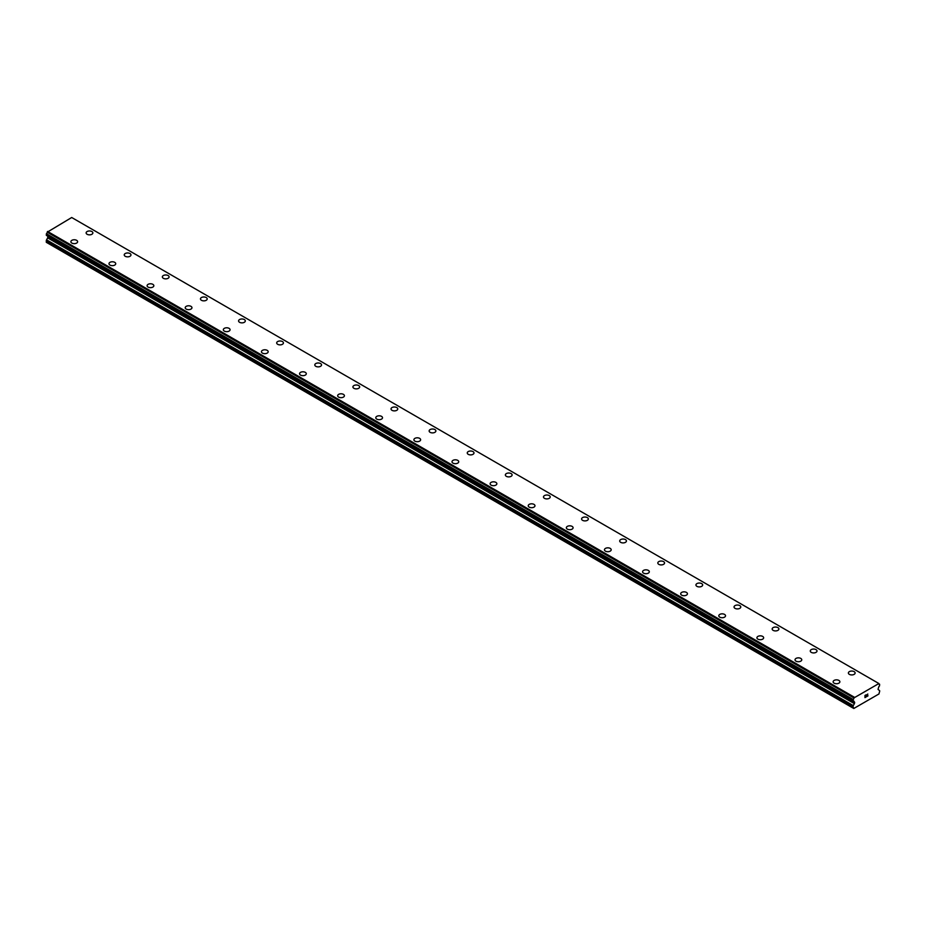 <?xml version="1.0" encoding="UTF-8"?>
<svg xmlns="http://www.w3.org/2000/svg" width="926" height="926" viewBox="0 0 926 926"><rect width="100%" height="100%" fill="white"/><g stroke="black" fill="none" stroke-linecap="round" stroke-linejoin="round"><path stroke-width="1.39" d="M86.13 232.912A3.368 1.945 180 0 1 88.201 231.106A3.368 1.945 180 0 1 91.882 231.535A3.368 1.945 180 0 1 92.866 232.912A3.368 1.945 180 0 1 90.783 234.706A3.368 1.945 180 0 1 87.113 234.278A3.368 1.945 180 0 1 86.13 232.912A3.368 1.945 180 0 1 88.213 231.118A3.368 1.945 180 0 1 91.882 231.535A3.368 1.945 180 0 1 92.866 232.912M124.234 254.916A3.368 1.945 180 0 1 126.318 253.111A3.368 1.945 180 0 1 129.987 253.539A3.368 1.945 180 0 1 130.971 254.916A3.368 1.945 180 0 1 128.899 256.71A3.368 1.945 180 0 1 125.23 256.282A3.368 1.945 180 0 1 124.234 254.916A3.368 1.945 180 0 1 126.318 253.122A3.368 1.945 180 0 1 129.987 253.539A3.368 1.945 180 0 1 130.971 254.916M162.351 276.92A3.368 1.945 180 0 1 164.434 275.115A3.368 1.945 180 0 1 168.104 275.543A3.368 1.945 180 0 1 169.088 276.92A3.368 1.945 180 0 1 167.004 278.714A3.368 1.945 180 0 1 163.335 278.286A3.368 1.945 180 0 1 162.351 276.92A3.368 1.945 180 0 1 164.434 275.126A3.368 1.945 180 0 1 168.104 275.543A3.368 1.945 180 0 1 169.088 276.92M200.467 298.924A3.368 1.945 180 0 1 202.539 297.119A3.368 1.945 180 0 1 206.22 297.547A3.368 1.945 180 0 1 207.204 298.924A3.368 1.945 180 0 1 205.121 300.719A3.368 1.945 180 0 1 201.451 300.29A3.368 1.945 180 0 1 200.467 298.924A3.368 1.945 180 0 1 202.551 297.13A3.368 1.945 180 0 1 206.22 297.547A3.368 1.945 180 0 1 207.204 298.924M238.572 320.928A3.368 1.945 180 0 1 240.656 319.123A3.368 1.945 180 0 1 244.325 319.551A3.368 1.945 180 0 1 245.309 320.928A3.368 1.945 180 0 1 243.237 322.723A3.368 1.945 180 0 1 239.568 322.294A3.368 1.945 180 0 1 238.572 320.928A3.368 1.945 180 0 1 240.656 319.134A3.368 1.945 180 0 1 244.325 319.551A3.368 1.945 180 0 1 245.309 320.928M276.689 342.933A3.368 1.945 180 0 1 278.772 341.127A3.368 1.945 180 0 1 282.442 341.555A3.368 1.945 180 0 1 283.425 342.933A3.368 1.945 180 0 1 281.342 344.727A3.368 1.945 180 0 1 277.673 344.298A3.368 1.945 180 0 1 276.689 342.933A3.368 1.945 180 0 1 278.772 341.138A3.368 1.945 180 0 1 282.442 341.555A3.368 1.945 180 0 1 283.425 342.933M314.805 364.937A3.368 1.945 180 0 1 316.877 363.131A3.368 1.945 180 0 1 320.558 363.559A3.368 1.945 180 0 1 321.542 364.937A3.368 1.945 180 0 1 319.458 366.731A3.368 1.945 180 0 1 315.789 366.302A3.368 1.945 180 0 1 314.805 364.937A3.368 1.945 180 0 1 316.889 363.142A3.368 1.945 180 0 1 320.558 363.559A3.368 1.945 180 0 1 321.542 364.937M352.91 386.941A3.368 1.945 180 0 1 354.994 385.135A3.368 1.945 180 0 1 358.663 385.563A3.368 1.945 180 0 1 359.658 386.941A3.368 1.945 180 0 1 357.575 388.735A3.368 1.945 180 0 1 353.906 388.307A3.368 1.945 180 0 1 352.91 386.941A3.368 1.945 180 0 1 354.994 385.147A3.368 1.945 180 0 1 358.663 385.575A3.368 1.945 180 0 1 359.658 386.941M391.027 408.945A3.368 1.945 180 0 1 393.11 407.139A3.368 1.945 180 0 1 396.779 407.567A3.368 1.945 180 0 1 397.763 408.945A3.368 1.945 180 0 1 395.691 410.739A3.368 1.945 180 0 1 392.011 410.322A3.368 1.945 180 0 1 391.027 408.945A3.368 1.945 180 0 1 393.11 407.151A3.368 1.945 180 0 1 396.779 407.579A3.368 1.945 180 0 1 397.763 408.945M434.896 429.583A3.368 1.945 180 0 1 435.88 430.949A3.368 1.945 180 0 1 433.796 432.743A3.368 1.945 180 0 1 430.127 432.326A3.368 1.945 180 0 1 429.143 430.949A3.368 1.945 180 0 1 431.227 429.155A3.368 1.945 180 0 1 434.896 429.583M429.143 430.949A3.368 1.945 180 0 1 431.215 429.143A3.368 1.945 180 0 1 434.896 429.571A3.368 1.945 180 0 1 435.88 430.949M467.26 452.953A3.368 1.945 180 0 1 469.332 451.147A3.368 1.945 180 0 1 473.001 451.575A3.368 1.945 180 0 1 473.996 452.953A3.368 1.945 180 0 1 471.913 454.747A3.368 1.945 180 0 1 468.243 454.33A3.368 1.945 180 0 1 467.26 452.953A3.368 1.945 180 0 1 469.332 451.159A3.368 1.945 180 0 1 473.001 451.587A3.368 1.945 180 0 1 473.996 452.953M505.365 474.957A3.368 1.945 180 0 1 507.448 473.163A3.368 1.945 180 0 1 511.117 473.58A3.368 1.945 180 0 1 512.101 474.957A3.368 1.945 180 0 1 510.029 476.751A3.368 1.945 180 0 1 506.348 476.334A3.368 1.945 180 0 1 505.365 474.957A3.368 1.945 180 0 1 507.448 473.163A3.368 1.945 180 0 1 511.117 473.591A3.368 1.945 180 0 1 512.101 474.957M543.481 496.961A3.368 1.945 180 0 1 545.564 495.167A3.368 1.945 180 0 1 549.234 495.584A3.368 1.945 180 0 1 550.218 496.961A3.368 1.945 180 0 1 548.134 498.755A3.368 1.945 180 0 1 544.465 498.338A3.368 1.945 180 0 1 543.481 496.961A3.368 1.945 180 0 1 545.564 495.167A3.368 1.945 180 0 1 549.234 495.595A3.368 1.945 180 0 1 550.218 496.961M581.597 518.965A3.368 1.945 180 0 1 583.669 517.171A3.368 1.945 180 0 1 587.339 517.588A3.368 1.945 180 0 1 588.334 518.965A3.368 1.945 180 0 1 586.251 520.759A3.368 1.945 180 0 1 582.581 520.343A3.368 1.945 180 0 1 581.597 518.965A3.368 1.945 180 0 1 583.669 517.171A3.368 1.945 180 0 1 587.339 517.599A3.368 1.945 180 0 1 588.334 518.965M625.455 539.603A3.368 1.945 180 0 1 626.439 540.969A3.368 1.945 180 0 1 624.367 542.763A3.368 1.945 180 0 1 620.686 542.347A3.368 1.945 180 0 1 619.702 540.969A3.368 1.945 180 0 1 621.786 539.175A3.368 1.945 180 0 1 625.455 539.603M619.702 540.969A3.368 1.945 180 0 1 621.786 539.175A3.368 1.945 180 0 1 625.455 539.592A3.368 1.945 180 0 1 626.439 540.969M657.819 562.973A3.368 1.945 180 0 1 659.902 561.179A3.368 1.945 180 0 1 663.572 561.596A3.368 1.945 180 0 1 664.555 562.973A3.368 1.945 180 0 1 662.472 564.767A3.368 1.945 180 0 1 658.803 564.351A3.368 1.945 180 0 1 657.819 562.973A3.368 1.945 180 0 1 659.902 561.179A3.368 1.945 180 0 1 663.572 561.607A3.368 1.945 180 0 1 664.555 562.973M695.935 584.977A3.368 1.945 180 0 1 698.007 583.183A3.368 1.945 180 0 1 701.677 583.6A3.368 1.945 180 0 1 702.672 584.977A3.368 1.945 180 0 1 700.588 586.771A3.368 1.945 180 0 1 696.919 586.355A3.368 1.945 180 0 1 695.935 584.977A3.368 1.945 180 0 1 698.019 583.183A3.368 1.945 180 0 1 701.677 583.611A3.368 1.945 180 0 1 702.672 584.977M734.04 606.981A3.368 1.945 180 0 1 736.124 605.187A3.368 1.945 180 0 1 739.793 605.604A3.368 1.945 180 0 1 740.777 606.981A3.368 1.945 180 0 1 738.705 608.776A3.368 1.945 180 0 1 735.036 608.359A3.368 1.945 180 0 1 734.04 606.981A3.368 1.945 180 0 1 736.124 605.187A3.368 1.945 180 0 1 739.793 605.616A3.368 1.945 180 0 1 740.777 606.981M772.157 628.986A3.368 1.945 180 0 1 774.24 627.191A3.368 1.945 180 0 1 777.909 627.608A3.368 1.945 180 0 1 778.893 628.986A3.368 1.945 180 0 1 776.81 630.78A3.368 1.945 180 0 1 773.141 630.363A3.368 1.945 180 0 1 772.157 628.986A3.368 1.945 180 0 1 774.24 627.191A3.368 1.945 180 0 1 777.909 627.62A3.368 1.945 180 0 1 778.893 628.986M816.014 649.624A3.368 1.945 180 0 1 817.01 650.99A3.368 1.945 180 0 1 814.926 652.784A3.368 1.945 180 0 1 811.257 652.367A3.368 1.945 180 0 1 810.273 650.99A3.368 1.945 180 0 1 812.357 649.195A3.368 1.945 180 0 1 816.014 649.624M810.273 650.99A3.368 1.945 180 0 1 812.345 649.195A3.368 1.945 180 0 1 816.014 649.612A3.368 1.945 180 0 1 817.01 650.99M848.378 672.994A3.368 1.945 180 0 1 850.462 671.2A3.368 1.945 180 0 1 854.131 671.616A3.368 1.945 180 0 1 855.115 672.994A3.368 1.945 180 0 1 853.043 674.788A3.368 1.945 180 0 1 849.373 674.371A3.368 1.945 180 0 1 848.378 672.994A3.368 1.945 180 0 1 850.462 671.2A3.368 1.945 180 0 1 854.131 671.628A3.368 1.945 180 0 1 855.115 672.994M70.885 241.709A3.368 1.945 180 0 1 72.957 239.915A3.368 1.945 180 0 1 76.627 240.332A3.368 1.945 180 0 1 77.622 241.709A3.368 1.945 180 0 1 75.538 243.503A3.368 1.945 180 0 1 71.869 243.087A3.368 1.945 180 0 1 70.885 241.709A3.368 1.945 180 0 1 72.969 239.915A3.368 1.945 180 0 1 76.627 240.343A3.368 1.945 180 0 1 77.622 241.709M108.99 263.713A3.368 1.945 180 0 1 111.074 261.919A3.368 1.945 180 0 1 114.743 262.336A3.368 1.945 180 0 1 115.727 263.713A3.368 1.945 180 0 1 113.655 265.507A3.368 1.945 180 0 1 109.986 265.091A3.368 1.945 180 0 1 108.99 263.713A3.368 1.945 180 0 1 111.074 261.919A3.368 1.945 180 0 1 114.743 262.347A3.368 1.945 180 0 1 115.727 263.713M147.107 285.717A3.368 1.945 180 0 1 149.19 283.923A3.368 1.945 180 0 1 152.859 284.34A3.368 1.945 180 0 1 153.843 285.717A3.368 1.945 180 0 1 151.76 287.511A3.368 1.945 180 0 1 148.091 287.095A3.368 1.945 180 0 1 147.107 285.717A3.368 1.945 180 0 1 149.19 283.923A3.368 1.945 180 0 1 152.859 284.351A3.368 1.945 180 0 1 153.843 285.717M185.223 307.721A3.368 1.945 180 0 1 187.295 305.927A3.368 1.945 180 0 1 190.964 306.344A3.368 1.945 180 0 1 191.96 307.721A3.368 1.945 180 0 1 189.876 309.515A3.368 1.945 180 0 1 186.207 309.099A3.368 1.945 180 0 1 185.223 307.721A3.368 1.945 180 0 1 187.307 305.927A3.368 1.945 180 0 1 190.964 306.356A3.368 1.945 180 0 1 191.96 307.721M229.081 328.36A3.368 1.945 180 0 1 230.065 329.725A3.368 1.945 180 0 1 227.993 331.52A3.368 1.945 180 0 1 224.323 331.103A3.368 1.945 180 0 1 223.328 329.725A3.368 1.945 180 0 1 225.412 327.931A3.368 1.945 180 0 1 229.081 328.36M223.328 329.725A3.368 1.945 180 0 1 225.412 327.931A3.368 1.945 180 0 1 229.081 328.348A3.368 1.945 180 0 1 230.065 329.725M261.445 351.73A3.368 1.945 180 0 1 263.528 349.935A3.368 1.945 180 0 1 267.197 350.352A3.368 1.945 180 0 1 268.181 351.73A3.368 1.945 180 0 1 266.098 353.524A3.368 1.945 180 0 1 262.428 353.107A3.368 1.945 180 0 1 261.445 351.73A3.368 1.945 180 0 1 263.528 349.935A3.368 1.945 180 0 1 267.197 350.364A3.368 1.945 180 0 1 268.181 351.73M299.561 373.734A3.368 1.945 180 0 1 301.633 371.939A3.368 1.945 180 0 1 305.314 372.356A3.368 1.945 180 0 1 306.298 373.734A3.368 1.945 180 0 1 304.214 375.528A3.368 1.945 180 0 1 300.545 375.111A3.368 1.945 180 0 1 299.561 373.734A3.368 1.945 180 0 1 301.644 371.939A3.368 1.945 180 0 1 305.314 372.368A3.368 1.945 180 0 1 306.298 373.734M337.666 395.738A3.368 1.945 180 0 1 339.749 393.944A3.368 1.945 180 0 1 343.419 394.36A3.368 1.945 180 0 1 344.403 395.738A3.368 1.945 180 0 1 342.331 397.532A3.368 1.945 180 0 1 338.661 397.115A3.368 1.945 180 0 1 337.666 395.738A3.368 1.945 180 0 1 339.749 393.944A3.368 1.945 180 0 1 343.419 394.372A3.368 1.945 180 0 1 344.403 395.738M375.782 417.742A3.368 1.945 180 0 1 377.866 415.948A3.368 1.945 180 0 1 381.535 416.364A3.368 1.945 180 0 1 382.519 417.742A3.368 1.945 180 0 1 380.436 419.536A3.368 1.945 180 0 1 376.766 419.119A3.368 1.945 180 0 1 375.782 417.742A3.368 1.945 180 0 1 377.866 415.948A3.368 1.945 180 0 1 381.535 416.376A3.368 1.945 180 0 1 382.519 417.742M419.652 438.38A3.368 1.945 180 0 1 420.635 439.746A3.368 1.945 180 0 1 418.552 441.54A3.368 1.945 180 0 1 414.883 441.123A3.368 1.945 180 0 1 413.899 439.746A3.368 1.945 180 0 1 415.982 437.952A3.368 1.945 180 0 1 419.652 438.38M413.899 439.746A3.368 1.945 180 0 1 415.971 437.952A3.368 1.945 180 0 1 419.652 438.368A3.368 1.945 180 0 1 420.635 439.746M452.004 461.75A3.368 1.945 180 0 1 454.087 459.956A3.368 1.945 180 0 1 457.757 460.372A3.368 1.945 180 0 1 458.74 461.75A3.368 1.945 180 0 1 456.668 463.544A3.368 1.945 180 0 1 452.999 463.127A3.368 1.945 180 0 1 452.004 461.75A3.368 1.945 180 0 1 454.087 459.956A3.368 1.945 180 0 1 457.757 460.384A3.368 1.945 180 0 1 458.74 461.75M490.12 483.754A3.368 1.945 180 0 1 492.204 481.96A3.368 1.945 180 0 1 495.873 482.377A3.368 1.945 180 0 1 496.857 483.754A3.368 1.945 180 0 1 494.785 485.548A3.368 1.945 180 0 1 491.104 485.131A3.368 1.945 180 0 1 490.12 483.754A3.368 1.945 180 0 1 492.204 481.96A3.368 1.945 180 0 1 495.873 482.388A3.368 1.945 180 0 1 496.857 483.754M528.237 505.758A3.368 1.945 180 0 1 530.309 503.964A3.368 1.945 180 0 1 533.989 504.381A3.368 1.945 180 0 1 534.973 505.758A3.368 1.945 180 0 1 532.89 507.552A3.368 1.945 180 0 1 529.221 507.135A3.368 1.945 180 0 1 528.237 505.758A3.368 1.945 180 0 1 530.32 503.964A3.368 1.945 180 0 1 533.989 504.392A3.368 1.945 180 0 1 534.973 505.758M566.342 527.762A3.368 1.945 180 0 1 568.425 525.968A3.368 1.945 180 0 1 572.094 526.385A3.368 1.945 180 0 1 573.09 527.762A3.368 1.945 180 0 1 571.006 529.556A3.368 1.945 180 0 1 567.337 529.14A3.368 1.945 180 0 1 566.342 527.762A3.368 1.945 180 0 1 568.425 525.98A3.368 1.945 180 0 1 572.094 526.396A3.368 1.945 180 0 1 573.09 527.762M610.211 548.4A3.368 1.945 180 0 1 611.195 549.778A3.368 1.945 180 0 1 609.123 551.56A3.368 1.945 180 0 1 605.442 551.144A3.368 1.945 180 0 1 604.458 549.766A3.368 1.945 180 0 1 606.542 547.984A3.368 1.945 180 0 1 610.211 548.4M604.458 549.766A3.368 1.945 180 0 1 606.542 547.972A3.368 1.945 180 0 1 610.211 548.389A3.368 1.945 180 0 1 611.195 549.766M642.575 571.782A3.368 1.945 180 0 1 644.658 569.988A3.368 1.945 180 0 1 648.327 570.404A3.368 1.945 180 0 1 649.311 571.782M648.327 570.393A3.368 1.945 180 0 1 649.311 571.77A3.368 1.945 180 0 1 647.228 573.564A3.368 1.945 180 0 1 643.558 573.148A3.368 1.945 180 0 1 642.575 571.77A3.368 1.945 180 0 1 644.658 569.976A3.368 1.945 180 0 1 648.327 570.393M680.691 593.774A3.368 1.945 180 0 1 682.763 591.98A3.368 1.945 180 0 1 686.432 592.397A3.368 1.945 180 0 1 687.428 593.786A3.368 1.945 180 0 1 685.344 595.568A3.368 1.945 180 0 1 681.675 595.152A3.368 1.945 180 0 1 680.691 593.774A3.368 1.945 180 0 1 682.763 591.992A3.368 1.945 180 0 1 686.432 592.409A3.368 1.945 180 0 1 687.428 593.774M718.796 615.778A3.368 1.945 180 0 1 720.879 613.984A3.368 1.945 180 0 1 724.549 614.401A3.368 1.945 180 0 1 725.533 615.79A3.368 1.945 180 0 1 723.461 617.573A3.368 1.945 180 0 1 719.78 617.156A3.368 1.945 180 0 1 718.796 615.778A3.368 1.945 180 0 1 720.879 613.996A3.368 1.945 180 0 1 724.549 614.413A3.368 1.945 180 0 1 725.533 615.778M756.912 637.783A3.368 1.945 180 0 1 758.996 635.988A3.368 1.945 180 0 1 762.665 636.405A3.368 1.945 180 0 1 763.649 637.794A3.368 1.945 180 0 1 761.566 639.577A3.368 1.945 180 0 1 757.896 639.16A3.368 1.945 180 0 1 756.912 637.783A3.368 1.945 180 0 1 758.996 636A3.368 1.945 180 0 1 762.665 636.417A3.368 1.945 180 0 1 763.649 637.783M800.77 658.421A3.368 1.945 180 0 1 801.766 659.798A3.368 1.945 180 0 1 799.682 661.581A3.368 1.945 180 0 1 796.013 661.164A3.368 1.945 180 0 1 795.029 659.787A3.368 1.945 180 0 1 797.101 658.004A3.368 1.945 180 0 1 800.77 658.421M795.029 659.787A3.368 1.945 180 0 1 797.101 657.992A3.368 1.945 180 0 1 800.77 658.409A3.368 1.945 180 0 1 801.766 659.787M833.134 681.802A3.368 1.945 180 0 1 835.217 680.008A3.368 1.945 180 0 1 838.887 680.425A3.368 1.945 180 0 1 839.87 681.802M838.887 680.413A3.368 1.945 180 0 1 839.87 681.791A3.368 1.945 180 0 1 837.798 683.585A3.368 1.945 180 0 1 834.129 683.168A3.368 1.945 180 0 1 833.134 681.791A3.368 1.945 180 0 1 835.217 679.997A3.368 1.945 180 0 1 838.887 680.413M865.092 695.53L865.092 696.398L866.042 694.975L865.081 695.53M865.092 696.537L865.092 697.405L865.081 696.537M864.953 697.614L866.042 696.989L864.965 697.614L864.965 695.461L866.042 694.836M866.794 694.951L867.789 694.037M867.523 695.229L866.944 696.329L867.523 695.229M866.944 696.329L867.963 695.739L866.944 696.329M866.678 696.63L867.963 695.877L866.678 696.63L867.743 694.28M854.2 701.723L853.077 701.132L853.159 699.512A1.308 0.752 -60 0 0 853.922 697.949L878.797 683.596A1.308 0.752 -60 0 0 879.561 684.268L879.538 685.911A1.308 0.752 -60 0 0 878.67 687.358A1.169 0.671 -60 0 1 878.473 687.763L878.068 689.442L879.434 690.495A1.343 0.776 -60 0 1 879.7 691.132L878.936 693.968L853.784 708.494L853.02 706.538A1.343 0.776 -60 0 1 853.286 705.6L854.385 703.644L47.666 237.878L46.566 239.846A1.343 0.776 120 0 0 46.3 240.783L46.3 242.299L853.02 708.054M854.385 703.644L854.247 701.758A1.169 0.671 -60 0 1 854.223 701.746L853.17 701.132A1.308 0.752 -60 0 1 854.061 701.572L853.251 701.098M47.874 236.257L47.666 237.878M878.427 683.261L71.707 217.506L47.203 232.194A1.308 0.752 -60 0 1 46.439 233.757L46.358 235.378L853.02 701.04M72.02 217.691L878.739 683.446M879.561 684.268L878.809 683.828M854.293 697.197L47.573 231.442M853.922 697.949L47.203 232.194M853.159 699.512L46.439 233.757M853.02 699.778L46.3 234.023M854.652 702.961L47.932 237.206M853.02 706.538L46.3 240.783M853.98 697.741L47.261 231.986M853.02 701.005L46.3 235.25M854.652 702.278L47.932 236.524M853.286 705.6L46.566 239.846M879.642 684.268L878.797 683.782M853.077 701.132L46.358 235.378"/></g></svg>
